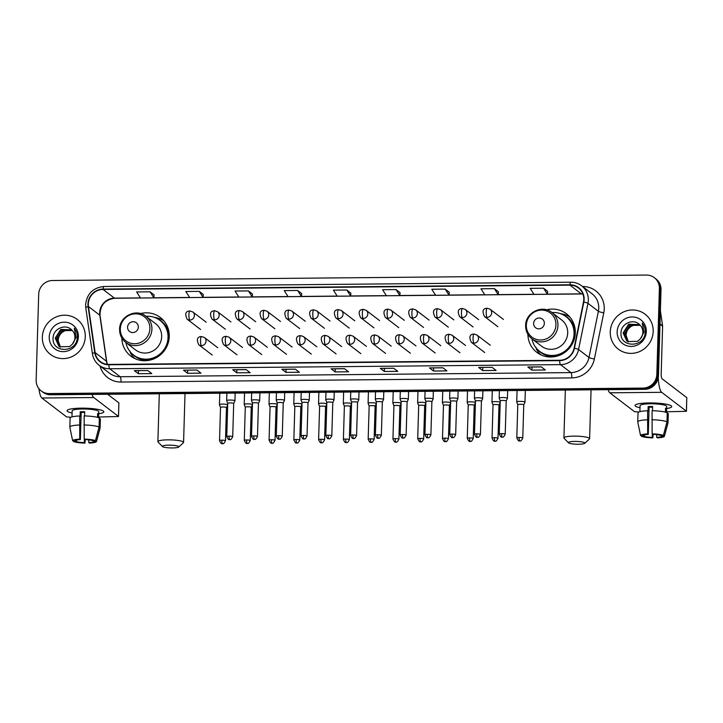 <?xml version="1.0" encoding="UTF-8"?>
<svg xmlns="http://www.w3.org/2000/svg" width="723" height="723" viewBox="0 0 723 723"><rect width="100%" height="100%" fill="white"/><g stroke="black" fill="none" stroke-linecap="round" stroke-linejoin="round"><path stroke-width="1.08" d="M527.889 334.315A24.32 23.353 -52.6 0 0 536.837 352.372A24.32 23.353 -52.6 0 0 561.572 354.387A24.32 23.353 -52.6 0 0 575.3 332.833A24.32 23.353 -52.6 0 0 566.362 313.737A24.32 23.353 -52.6 0 0 546.597 309.851M121.853 338.048A24.32 23.353 -52.6 0 0 130.791 356.105A24.32 23.353 -52.6 0 0 155.535 358.111A24.32 23.353 -52.6 0 0 169.263 336.566A24.32 23.353 -52.6 0 0 160.325 317.469A24.32 23.353 -52.6 0 0 140.551 313.574M41.211 390.917L42.838 392.155A13.764 13.213 -52.6 0 0 50.791 394.785L644.645 389.336A13.764 13.213 -52.6 0 0 658.463 375.644L661.012 289.733A13.764 13.213 -52.6 0 0 655.951 278.924L655.137 278.301A13.764 13.213 -52.6 0 1 660.198 289.119A13.764 13.213 -52.6 0 0 655.137 278.301L654.324 277.677A13.764 13.213 -52.6 0 0 646.371 275.056L52.517 280.506A13.764 13.213 -52.6 0 0 38.699 294.198L36.15 380.099A13.764 13.213 -52.6 0 0 41.211 390.917A13.764 13.213 -52.6 0 0 49.164 393.547L643.018 388.088A13.764 13.213 -52.6 0 0 656.836 374.397L659.385 288.495A13.764 13.213 -52.6 0 0 654.324 277.677M42.024 391.541A13.764 13.213 -52.6 0 0 49.977 394.171L643.832 388.712A13.764 13.213 -52.6 0 0 657.65 375.02L660.198 289.119L657.65 375.02A13.764 13.213 -52.6 0 1 643.832 388.712L49.977 394.171A13.764 13.213 -52.6 0 1 42.024 391.541M42.341 337.108A22.024 21.148 -52.6 0 0 50.438 354.406A22.024 21.148 -52.6 0 0 72.842 356.222A22.024 21.148 -52.6 0 0 85.269 336.71A22.024 21.148 -52.6 0 0 77.18 319.412A22.024 21.148 -52.6 0 0 54.776 317.587A22.024 21.148 -52.6 0 0 42.341 337.108A22.024 21.148 -52.6 0 0 50.438 354.406A22.024 21.148 -52.6 0 0 72.842 356.222A22.024 21.148 -52.6 0 0 85.269 336.71A22.024 21.148 -52.6 0 0 77.18 319.412A22.024 21.148 -52.6 0 0 54.776 317.587A22.024 21.148 -52.6 0 0 42.341 337.108M610.257 331.884A22.024 21.148 -52.6 0 0 618.355 349.182A22.024 21.148 -52.6 0 0 640.759 351.007A22.024 21.148 -52.6 0 0 653.185 331.496A22.024 21.148 -52.6 0 0 645.097 314.189A22.024 21.148 -52.6 0 0 622.693 312.372A22.024 21.148 -52.6 0 0 610.257 331.884A22.024 21.148 -52.6 0 0 618.355 349.182A22.024 21.148 -52.6 0 0 640.759 351.007A22.024 21.148 -52.6 0 0 653.185 331.496A22.024 21.148 -52.6 0 0 645.097 314.189A22.024 21.148 -52.6 0 0 622.693 312.372A22.024 21.148 -52.6 0 0 610.257 331.884M88.305 304.031A14.677 14.099 127.4 0 1 103.046 289.435L569.905 285.142A14.677 14.099 127.4 0 1 578.391 287.944A14.677 14.099 127.4 0 1 583.488 301.997L574.08 348.188A14.677 14.099 127.4 0 1 559.629 360.271L108.866 364.41A14.677 14.099 127.4 0 1 100.38 361.608A14.677 14.099 127.4 0 1 95.129 352.589L88.45 306.543A14.677 14.099 127.4 0 1 88.305 304.031M87.953 304.04A15.047 14.451 -52.6 0 0 88.098 306.606L94.767 352.652A15.047 14.451 -52.6 0 0 108.848 364.772L559.62 360.632A15.047 14.451 -52.6 0 0 574.433 348.242L583.841 302.051A15.047 14.451 -52.6 0 0 569.914 284.781L103.055 289.073A15.047 14.451 -52.6 0 0 87.953 304.04M547.618 291.315L543.588 288.206L530.176 288.332L533.99 294.378L547.41 294.252L547.618 291.288M498.427 291.767L494.405 288.658L480.985 288.784L484.799 294.83L498.219 294.704L498.427 291.74M449.236 292.219L445.214 289.11L431.794 289.236L435.608 295.282L449.028 295.156L449.236 292.191M400.045 292.67L396.023 289.562L382.603 289.688L386.425 295.734L399.837 295.608L400.045 292.643M154.098 294.93L150.077 291.821L136.656 291.947L140.47 297.993L153.891 297.876L154.098 294.903M203.29 294.478L199.268 291.369L185.847 291.496L189.661 297.542L203.082 297.424L203.29 294.451M252.481 294.026L248.45 290.917L235.038 291.044L238.852 297.09L252.264 296.972L252.481 293.999M301.672 293.574L297.641 290.465L284.229 290.592L288.043 296.638L301.455 296.52L301.672 293.547M350.854 293.122L346.832 290.013L333.42 290.14L337.234 296.186L350.646 296.069L350.863 293.095M442.874 367.781L446.941 370.89L433.529 371.016L429.462 367.908L442.874 367.781M492.065 367.329L496.132 370.438L482.72 370.565L478.653 367.456L492.065 367.329M541.256 366.877L545.323 369.986L531.911 370.113L527.844 367.004L541.256 366.877M295.309 369.137L299.376 372.255L285.965 372.372L281.889 369.263L295.309 369.137M246.118 369.589L250.185 372.707L236.773 372.824L232.707 369.715L246.118 369.589M196.927 370.049L200.994 373.158L187.582 373.276L183.515 370.167L196.927 370.049M147.736 370.501L151.803 373.61L138.391 373.728L134.324 370.619L147.736 370.501M393.692 368.233L397.758 371.342L384.338 371.468L380.271 368.359L393.692 368.233M344.5 368.685L348.567 371.803L335.147 371.92L331.08 368.811L344.5 368.685M335.147 371.92L335.246 368.829M331.224 368.866L344.564 368.739L331.224 368.866A3.669 0.822 -90.5 0 1 331.08 368.811M384.338 371.468L384.428 368.378M380.415 368.414L393.755 368.287L380.415 368.414A3.669 0.822 -90.5 0 1 380.271 368.359M138.391 373.728L138.482 370.637M134.469 370.673L147.808 370.547L134.469 370.673A3.669 0.822 -90.5 0 1 134.324 370.619M187.582 373.276L187.673 370.185M236.773 372.824L236.864 369.733M232.842 369.769L246.191 369.643L232.842 369.769A3.669 0.822 -90.5 0 1 232.707 369.715M285.965 372.372L286.055 369.281M282.033 369.317L295.382 369.191L282.033 369.317A3.669 0.822 -90.5 0 1 281.889 369.263M531.911 370.113L532.001 367.022M527.98 367.058L541.328 366.932L527.98 367.058A3.669 0.822 -90.5 0 1 527.844 367.004M482.72 370.565L482.81 367.474M433.529 371.016L433.619 367.926M429.607 367.962L442.946 367.835L429.607 367.962A3.669 0.822 -90.5 0 1 429.462 367.908M346.832 290.013L350.646 296.069M297.641 290.465L301.455 296.52M248.45 290.917L252.264 296.972M199.268 291.369L203.082 297.424M150.077 291.821L153.891 297.876M396.023 289.562L399.837 295.608M445.214 289.11L449.028 295.156M494.405 288.658L498.219 294.704M543.588 288.206L547.41 294.252M60.217 347.031L57.804 340.135C59.123 332.878 63.516 329.625 70.962 330.375A10.366 9.959 -52.6 0 0 58.581 337.822L58.129 340.379L60.407 347.121M59.503 346.624L56.511 339.15L62.042 330.42L72.173 330.375M59.684 346.733L56.837 339.394L62.368 330.664L72.309 330.519M72.372 344.175A10.366 9.959 -52.6 0 0 71.676 329.905C65.567 323.308 53.366 328.757 53.122 337.56C51.369 353.24 76.521 353.321 77.262 337.795L77.307 337.026C77.37 333.683 76.349 330.745 74.261 328.233L76.096 337.316L72.372 344.175L69.688 346.543L59.792 346.796L58.834 346.154L55.219 338.156L60.75 329.426L71.613 329.842M58.997 346.281L55.544 338.409L61.075 329.679L71.731 329.959M49.227 337.045A14.957 14.361 -52.6 0 0 63.371 351.649A14.957 14.361 -52.6 0 0 78.382 336.773A14.957 14.361 -52.6 0 0 64.248 322.169A14.957 14.361 -52.6 0 0 49.227 337.045M72.101 412.978A18.355 3.064 1.7 0 1 67.953 409.833A18.355 3.064 1.7 0 1 81.392 408.152A18.355 3.064 1.7 0 1 103.018 410.881A18.355 3.064 1.7 0 1 98.699 413.764A18.355 3.064 1.7 0 0 103.805 411.803A18.355 3.064 1.7 0 0 81.392 408.152A18.355 3.064 1.7 0 0 67.112 410.709A18.355 3.064 1.7 0 0 72.101 412.978M38.888 388.622A18.355 4.103 89.5 0 0 41.889 398.021L66.597 416.909L70.926 417.261M92.056 394.406A18.355 4.103 89.5 0 0 93.764 397.542L118.473 416.43L118.879 402.865L107.628 394.27M118.879 402.865L118.527 416.52L98.599 417.008M84.41 439.241L84.311 442.621A9.173 1.536 1.7 0 1 76.421 441.563L76.466 440.144M69.878 427.275A15.138 2.53 1.7 0 1 69.851 427.185L72.652 440.813L75.409 440.786A9.173 1.536 1.7 0 1 80.37 439.611L81.175 412.481A9.173 1.536 -178.3 0 1 83.344 412.417A9.173 1.536 -178.3 0 1 84.69 412.417M71.984 416.891L72.164 410.863A13.303 2.223 1.7 0 1 82.512 409.001A13.303 2.223 1.7 0 1 98.762 411.649L98.581 417.677M69.851 427.185A15.138 2.53 1.7 0 1 69.842 427.085L70.113 418.039A15.138 2.53 1.7 0 1 79.693 415.978L80.108 416.294L80.235 411.767A13.303 2.223 1.7 0 1 82.431 411.712A13.303 2.223 1.7 0 1 84.708 411.73L84.582 415.942M98.563 417.668L98.662 414.243A13.303 2.223 1.7 0 0 97.641 413.466L97.533 417.37M84.166 415.933A15.138 2.53 1.7 0 1 99.322 417.966L99.051 427.013L95.472 440.605L92.725 440.632A9.173 1.536 1.7 0 0 84.844 439.575L84.211 439.096L84.166 415.933M93.764 440.623L93.746 441.41L96.493 441.382L100.072 427.79L100.343 418.744L99.295 418.753M100.343 418.744A15.138 2.53 1.7 0 1 100.38 418.942L100.108 427.98A15.138 2.53 1.7 0 1 100.099 428.079L96.484 441.527A11.93 1.997 1.7 0 1 89.408 443.063L88.775 442.584L88.857 439.864M79.693 415.978L79.747 439.132L80.37 439.611M69.842 427.085A15.138 2.53 1.7 0 1 79.422 425.016M83.895 424.979A15.138 2.53 1.7 0 1 99.051 427.013M72.652 440.813A11.93 1.997 1.7 0 1 79.747 439.132M84.211 439.096A11.93 1.997 1.7 0 1 95.472 440.605M93.746 441.41A9.173 1.536 1.7 0 1 88.775 442.584M84.311 442.621L84.934 443.1L85.233 439.584M84.934 443.1A11.93 1.997 1.7 0 1 73.674 441.59L76.421 441.563M73.511 440.804L73.674 441.59M80.235 411.767L81.175 412.481M97.623 414.252L98.662 414.243M172.426 447.944A8.26 1.383 -178.3 0 0 178.717 447.022A8.26 1.383 -178.3 0 0 168.757 445.151A8.26 1.383 -178.3 0 0 162.449 446.543A8.26 1.383 -178.3 0 0 172.426 447.944M162.449 446.543L158.057 442.015A12.842 2.151 1.7 0 1 157.885 441.645A12.842 2.151 1.7 0 1 167.881 439.846A12.842 2.151 1.7 0 1 183.57 442.404A12.842 2.151 1.7 0 1 183.371 442.765L178.717 447.022M138.319 327.094A5.504 5.287 -52.6 0 0 133.113 321.717A5.504 5.287 -52.6 0 0 127.582 327.194A5.504 5.287 -52.6 0 0 132.788 332.571A5.504 5.287 -52.6 0 0 138.319 327.094M125.784 342.458L135.535 349.905A16.521 15.861 -52.6 0 0 152.336 351.27A16.521 15.861 -52.6 0 0 161.663 336.638A16.521 15.861 -52.6 0 0 155.59 323.66L145.847 316.213C136.159 308.007 119.349 316.43 119.602 329.308C119.566 334.731 121.627 339.114 125.784 342.458A16.521 15.861 -52.6 0 0 142.594 343.823A16.521 15.861 -52.6 0 0 151.911 329.191A16.521 15.861 -52.6 0 0 145.847 316.213M125.901 342.548A21.789 20.931 -52.6 0 0 133.547 355.029A21.789 20.931 -52.6 0 0 155.725 356.837A21.789 20.931 -52.6 0 0 168.025 337.524A21.789 20.931 -52.6 0 0 160.018 320.406A21.789 20.931 -52.6 0 0 145.965 316.303M133.547 355.029L133.954 355.345A21.789 20.931 -52.6 0 0 156.132 357.144A21.789 20.931 -52.6 0 0 168.432 337.831A21.789 20.931 -52.6 0 0 160.425 320.714L160.018 320.406M134.948 358.617A23.859 22.91 127.4 0 1 130.511 353.14L129.833 350.953M154.487 317.415A23.859 22.91 127.4 0 1 163.841 320.813M578.463 444.22A8.26 1.383 -178.3 0 0 584.762 443.289A8.26 1.383 -178.3 0 0 574.803 441.419A8.26 1.383 -178.3 0 0 568.486 442.81A8.26 1.383 -178.3 0 0 578.463 444.22M568.486 442.81L564.103 438.283A12.842 2.151 1.7 0 1 563.922 437.912A12.842 2.151 1.7 0 1 573.917 436.123A12.842 2.151 1.7 0 1 589.606 438.68A12.842 2.151 1.7 0 1 589.408 439.033L584.762 443.289M544.356 323.371A5.504 5.287 -52.6 0 0 539.15 317.993A5.504 5.287 -52.6 0 0 533.619 323.461A5.504 5.287 -52.6 0 0 538.825 328.838A5.504 5.287 -52.6 0 0 544.356 323.371M531.821 338.726L541.572 346.181A16.521 15.861 -52.6 0 0 558.373 347.546A16.521 15.861 -52.6 0 0 567.7 332.905A16.521 15.861 -52.6 0 0 561.626 319.937L551.884 312.481C542.196 304.275 525.386 312.697 525.639 325.576C525.603 330.998 527.663 335.382 531.821 338.726A16.521 15.861 -52.6 0 0 548.63 340.09A16.521 15.861 -52.6 0 0 557.948 325.458A16.521 15.861 -52.6 0 0 551.884 312.481M531.938 338.816A21.789 20.931 -52.6 0 0 539.584 351.306A21.789 20.931 -52.6 0 0 561.762 353.104A21.789 20.931 -52.6 0 0 574.062 333.791A21.789 20.931 -52.6 0 0 566.055 316.674A21.789 20.931 -52.6 0 0 552.001 312.571M539.584 351.306L539.991 351.613A21.789 20.931 -52.6 0 0 562.169 353.411A21.789 20.931 -52.6 0 0 574.469 334.107A21.789 20.931 -52.6 0 0 566.461 316.981L566.055 316.674M540.985 354.885A23.859 22.91 127.4 0 1 536.547 349.408L535.87 347.221M560.524 313.683A23.859 22.91 127.4 0 1 569.878 317.081M227.691 404.862A4.13 0.687 -178.3 0 0 227.6 404.763A4.13 0.687 -178.3 0 0 222.657 404.103A4.13 0.687 -178.3 0 0 219.449 404.672A4.13 0.687 -178.3 0 0 219.458 404.726L220.506 407.438A2.982 0.497 -178.3 0 1 220.515 407.42A2.982 0.497 -178.3 0 1 222.829 407.004A2.982 0.497 -178.3 0 1 226.398 407.483A2.982 0.497 -178.3 0 1 226.471 407.6A2.982 0.497 -178.3 0 1 226.462 407.636L227.682 404.979M252.463 404.636A4.13 0.687 -178.3 0 0 252.372 404.537A4.13 0.687 -178.3 0 0 247.429 403.868A4.13 0.687 -178.3 0 0 244.22 404.446A4.13 0.687 -178.3 0 0 244.229 404.5L245.287 407.212A2.982 0.497 -178.3 0 1 245.287 407.194A2.982 0.497 -178.3 0 1 247.6 406.778A2.982 0.497 -178.3 0 1 251.17 407.257A2.982 0.497 -178.3 0 1 251.243 407.374A2.982 0.497 -178.3 0 1 251.233 407.411L252.454 404.753M277.234 404.41A4.13 0.687 -178.3 0 0 277.144 404.311A4.13 0.687 -178.3 0 0 272.2 403.642A4.13 0.687 -178.3 0 0 268.992 404.22A4.13 0.687 -178.3 0 0 269.001 404.274L270.059 406.986M277.234 404.528L276.023 407.166A2.982 0.497 -178.3 0 0 276.023 407.148A2.982 0.497 -178.3 0 0 275.942 407.031A2.982 0.497 -178.3 0 0 272.381 406.552A2.982 0.497 -178.3 0 0 270.059 406.968A2.982 0.497 -178.3 0 0 270.068 407.004M302.006 404.184A4.13 0.687 -178.3 0 0 301.916 404.076A4.13 0.687 -178.3 0 0 296.981 403.416A4.13 0.687 -178.3 0 0 293.764 403.994A4.13 0.687 -178.3 0 0 293.773 404.04L294.83 406.76A2.982 0.497 -178.3 0 1 294.83 406.742A2.982 0.497 -178.3 0 1 297.153 406.326A2.982 0.497 -178.3 0 1 300.723 406.805A2.982 0.497 -178.3 0 1 300.795 406.913L302.006 404.293M300.786 406.95A2.982 0.497 -178.3 0 0 300.795 406.913L299.81 440.108A2.982 0.497 -178.3 0 0 296.168 439.512A2.982 0.497 -178.3 0 0 293.845 439.927C296.168 444.988 296.493 442.214 296.855 443A2.982 0.669 89.5 0 1 296.737 442.955A2.982 0.669 -90.5 0 1 296.168 439.512M326.778 403.949A4.13 0.687 -178.3 0 0 326.688 403.85A4.13 0.687 -178.3 0 0 321.753 403.19A4.13 0.687 -178.3 0 0 318.536 403.768A4.13 0.687 -178.3 0 0 318.545 403.814L319.602 406.534A2.982 0.497 -178.3 0 1 319.602 406.516A2.982 0.497 -178.3 0 1 321.925 406.1A2.982 0.497 -178.3 0 1 325.495 406.57A2.982 0.497 -178.3 0 1 325.567 406.688L326.778 404.067M325.558 406.724A2.982 0.497 -178.3 0 0 325.567 406.688L324.582 439.873A2.982 0.497 -178.3 0 0 320.94 439.286A2.982 0.497 -178.3 0 0 318.617 439.701C320.94 444.762 321.265 441.988 321.627 442.774A2.982 0.669 89.5 0 1 321.518 442.729A2.982 0.669 -90.5 0 1 320.94 439.286M351.559 403.723A4.13 0.687 -178.3 0 0 351.468 403.624A4.13 0.687 -178.3 0 0 346.525 402.964A4.13 0.687 -178.3 0 0 343.317 403.542A4.13 0.687 -178.3 0 0 343.326 403.588L344.383 406.299A2.982 0.497 -178.3 0 0 344.383 406.317M350.33 406.498A2.982 0.497 -178.3 0 0 350.339 406.462A2.982 0.497 -178.3 0 0 350.266 406.344A2.982 0.497 -178.3 0 0 346.697 405.865A2.982 0.497 -178.3 0 0 344.383 406.281L343.398 439.476C345.711 444.537 346.046 441.762 346.398 442.539A2.982 0.669 89.5 0 1 346.29 442.503A2.982 0.669 -90.5 0 1 345.711 439.06A2.982 0.497 -178.3 0 0 343.398 439.476M376.331 403.497A4.13 0.687 -178.3 0 0 376.24 403.398A4.13 0.687 -178.3 0 0 371.297 402.729A4.13 0.687 -178.3 0 0 368.088 403.307A4.13 0.687 -178.3 0 0 368.097 403.362L369.155 406.073A2.982 0.497 -178.3 0 0 369.155 406.091M375.11 406.272A2.982 0.497 -178.3 0 0 375.11 406.236A2.982 0.497 -178.3 0 0 375.038 406.118A2.982 0.497 -178.3 0 0 371.468 405.639A2.982 0.497 -178.3 0 0 369.155 406.055L368.17 439.241C370.483 444.302 370.818 441.527 371.179 442.313A2.982 0.669 89.5 0 1 371.062 442.268A2.982 0.669 -90.5 0 1 370.483 438.825A2.982 0.497 -178.3 0 0 368.17 439.241M401.102 403.271A4.13 0.687 -178.3 0 0 401.012 403.172A4.13 0.687 -178.3 0 0 396.068 402.503A4.13 0.687 -178.3 0 0 392.86 403.082A4.13 0.687 -178.3 0 0 392.869 403.136L393.927 405.847A2.982 0.497 -178.3 0 0 393.936 405.865M399.882 406.046A2.982 0.497 -178.3 0 0 399.891 406.01A2.982 0.497 -178.3 0 0 399.81 405.892A2.982 0.497 -178.3 0 0 396.249 405.413A2.982 0.497 -178.3 0 0 393.927 405.829L392.941 439.015C395.264 444.076 395.589 441.301 395.951 442.087A2.982 0.669 89.5 0 1 395.833 442.042A2.982 0.669 -90.5 0 1 395.264 438.599A2.982 0.497 -178.3 0 0 392.941 439.015M425.874 403.045A4.13 0.687 -178.3 0 0 425.784 402.937A4.13 0.687 -178.3 0 0 420.849 402.277A4.13 0.687 -178.3 0 0 417.632 402.856A4.13 0.687 -178.3 0 0 417.641 402.901L418.698 405.621A2.982 0.497 -178.3 0 0 418.707 405.639M424.654 405.811A2.982 0.497 -178.3 0 0 424.663 405.775A2.982 0.497 -178.3 0 0 424.591 405.666A2.982 0.497 -178.3 0 0 421.021 405.187A2.982 0.497 -178.3 0 0 418.698 405.603L417.713 438.789C420.036 443.85 420.361 441.075 420.723 441.861A2.982 0.669 89.5 0 1 420.605 441.816A2.982 0.669 -90.5 0 1 420.036 438.373A2.982 0.497 -178.3 0 0 417.713 438.789M450.646 402.819A4.13 0.687 -178.3 0 0 450.556 402.711A4.13 0.687 -178.3 0 0 445.621 402.051A4.13 0.687 -178.3 0 0 442.404 402.63A4.13 0.687 -178.3 0 0 442.413 402.675L443.47 405.395A2.982 0.497 -178.3 0 0 443.479 405.413M449.426 405.585A2.982 0.497 -178.3 0 0 449.435 405.549A2.982 0.497 -178.3 0 0 449.363 405.44A2.982 0.497 -178.3 0 0 445.793 404.961A2.982 0.497 -178.3 0 0 443.47 405.377L442.485 438.563C444.808 443.624 445.133 440.849 445.495 441.636A2.982 0.669 89.5 0 1 445.386 441.59A2.982 0.669 -90.5 0 1 444.808 438.147A2.982 0.497 -178.3 0 0 442.485 438.563M475.427 402.584A4.13 0.687 -178.3 0 0 475.336 402.485A4.13 0.687 -178.3 0 0 470.393 401.825A4.13 0.687 -178.3 0 0 467.185 402.404A4.13 0.687 -178.3 0 0 467.194 402.449L468.251 405.16A2.982 0.497 -178.3 0 0 468.251 405.178M474.198 405.359A2.982 0.497 -178.3 0 0 474.207 405.323A2.982 0.497 -178.3 0 0 474.134 405.205A2.982 0.497 -178.3 0 0 470.565 404.726A2.982 0.497 -178.3 0 0 468.251 405.151L467.266 438.337C469.579 443.398 469.914 440.623 470.275 441.401A2.982 0.669 89.5 0 1 470.158 441.364A2.982 0.669 -90.5 0 1 469.579 437.921A2.982 0.497 -178.3 0 0 467.266 438.337M500.199 402.359A4.13 0.687 -178.3 0 0 500.108 402.259A4.13 0.687 -178.3 0 0 495.165 401.599A4.13 0.687 -178.3 0 0 491.956 402.169A4.13 0.687 -178.3 0 0 491.965 402.223L493.023 404.934A2.982 0.497 -178.3 0 0 493.032 404.952M498.978 405.133A2.982 0.497 -178.3 0 0 498.978 405.097A2.982 0.497 -178.3 0 0 498.906 404.979A2.982 0.497 -178.3 0 0 495.345 404.5A2.982 0.497 -178.3 0 0 493.023 404.916L492.038 438.102C494.351 443.163 494.686 440.388 495.047 441.175A2.982 0.669 89.5 0 1 494.93 441.129A2.982 0.669 -90.5 0 1 494.36 437.686A2.982 0.497 -178.3 0 0 492.038 438.102M523.75 404.907A2.982 0.497 -178.3 0 0 523.759 404.871L524.97 402.241A4.13 0.687 -178.3 0 0 524.979 402.187A4.13 0.687 -178.3 0 0 524.88 402.033A4.13 0.687 -178.3 0 0 519.945 401.364A4.13 0.687 -178.3 0 0 516.728 401.943A4.13 0.687 -178.3 0 0 516.737 401.997L517.795 404.708A2.982 0.497 -178.3 0 0 517.804 404.726M519.132 437.46A2.982 0.497 -178.3 0 1 522.774 438.057L523.759 404.871A2.982 0.497 -178.3 0 0 523.678 404.753A2.982 0.497 -178.3 0 0 520.117 404.274A2.982 0.497 -178.3 0 0 517.795 404.69L516.809 437.876C519.132 442.937 519.457 440.162 519.819 440.949A2.982 0.669 89.5 0 1 519.701 440.903A2.982 0.669 -90.5 0 1 519.132 437.46A2.982 0.497 -178.3 0 0 516.809 437.876M233.692 403.551L234.912 400.904A4.13 0.687 -178.3 0 0 234.921 400.858A4.13 0.687 -178.3 0 0 234.821 400.696A4.13 0.687 -178.3 0 0 230.339 400.036A4.13 0.687 -178.3 0 0 226.67 400.614A4.13 0.687 -178.3 0 0 226.679 400.659L227.727 403.38A2.982 0.497 -178.3 0 1 227.736 403.362A2.982 0.497 -178.3 0 1 230.05 402.946A2.982 0.497 -178.3 0 1 233.619 403.425A2.982 0.497 -178.3 0 1 233.692 403.533A2.982 0.497 -178.3 0 1 233.683 403.57M259.593 400.47A4.13 0.687 -178.3 0 0 255.12 399.81A4.13 0.687 -178.3 0 0 251.441 400.388A4.13 0.687 -178.3 0 0 251.45 400.434L252.508 403.154A2.982 0.497 -178.3 0 1 252.508 403.136A2.982 0.497 -178.3 0 1 254.821 402.72A2.982 0.497 -178.3 0 1 258.391 403.199A2.982 0.497 -178.3 0 1 258.463 403.307A2.982 0.497 -178.3 0 1 258.454 403.344L259.684 400.678A4.13 0.687 -178.3 0 0 259.693 400.632A4.13 0.687 -178.3 0 0 259.593 400.47M284.365 400.244A4.13 0.687 -178.3 0 0 279.891 399.584A4.13 0.687 -178.3 0 0 276.213 400.162A4.13 0.687 -178.3 0 0 276.222 400.208L277.28 402.919A2.982 0.497 -178.3 0 1 277.28 402.901A2.982 0.497 -178.3 0 1 279.602 402.485A2.982 0.497 -178.3 0 1 283.163 402.964A2.982 0.497 -178.3 0 1 283.244 403.082A2.982 0.497 -178.3 0 1 283.235 403.118L284.455 400.452A4.13 0.687 -178.3 0 0 284.464 400.406A4.13 0.687 -178.3 0 0 284.365 400.244M303.389 435.445A2.982 0.497 -178.3 0 0 301.066 435.861C303.389 440.922 303.714 438.147 304.076 438.933A2.982 0.669 89.5 0 1 303.958 438.888A2.982 0.669 -90.5 0 1 303.389 435.445A2.982 0.497 -178.3 0 1 307.031 436.041L308.016 402.856A2.982 0.497 -178.3 0 1 308.007 402.892L309.227 400.226A4.13 0.687 -178.3 0 0 309.245 400.171A4.13 0.687 -178.3 0 0 309.137 400.018A4.13 0.687 -178.3 0 0 304.663 399.358A4.13 0.687 -178.3 0 0 300.985 399.927A4.13 0.687 -178.3 0 0 300.994 399.982L302.051 402.693M308.016 402.856A2.982 0.497 -178.3 0 0 307.944 402.738A2.982 0.497 -178.3 0 0 304.374 402.259A2.982 0.497 -178.3 0 0 302.051 402.675A2.982 0.497 -178.3 0 0 302.06 402.711M332.788 402.648L333.999 400A4.13 0.687 -178.3 0 0 334.017 399.946A4.13 0.687 -178.3 0 0 333.909 399.792A4.13 0.687 -178.3 0 0 329.435 399.123A4.13 0.687 -178.3 0 0 325.757 399.702A4.13 0.687 -178.3 0 0 325.766 399.756L326.823 402.467A2.982 0.497 -178.3 0 1 326.823 402.449A2.982 0.497 -178.3 0 1 329.146 402.033A2.982 0.497 -178.3 0 1 332.716 402.512A2.982 0.497 -178.3 0 1 332.788 402.63A2.982 0.497 -178.3 0 1 332.779 402.666M358.689 399.557A4.13 0.687 -178.3 0 0 354.207 398.897A4.13 0.687 -178.3 0 0 350.538 399.476A4.13 0.687 -178.3 0 0 350.547 399.521L351.604 402.241A2.982 0.497 -178.3 0 1 351.604 402.223A2.982 0.497 -178.3 0 1 353.918 401.807A2.982 0.497 -178.3 0 1 357.487 402.286A2.982 0.497 -178.3 0 1 357.56 402.404L358.78 399.765A4.13 0.687 -178.3 0 0 358.789 399.72A4.13 0.687 -178.3 0 0 358.689 399.557M357.551 402.431A2.982 0.497 -178.3 0 0 357.56 402.404L356.575 435.589A2.982 0.497 -178.3 0 0 352.932 434.993A2.982 0.497 -178.3 0 0 350.619 435.409C352.932 440.47 353.267 437.695 353.619 438.481A2.982 0.669 89.5 0 1 353.511 438.436A2.982 0.669 -90.5 0 1 352.932 434.993M383.461 399.331A4.13 0.687 -178.3 0 0 378.988 398.671A4.13 0.687 -178.3 0 0 375.309 399.25A4.13 0.687 -178.3 0 0 375.318 399.295L376.376 402.015A2.982 0.497 -178.3 0 1 376.376 401.997A2.982 0.497 -178.3 0 1 378.689 401.581A2.982 0.497 -178.3 0 1 382.259 402.06A2.982 0.497 -178.3 0 1 382.331 402.169L383.551 399.539A4.13 0.687 -178.3 0 0 383.561 399.494A4.13 0.687 -178.3 0 0 383.461 399.331M382.322 402.205A2.982 0.497 -178.3 0 0 382.331 402.169L381.346 435.354A2.982 0.497 -178.3 0 0 377.704 434.767A2.982 0.497 -178.3 0 0 375.391 435.183C377.704 440.244 378.039 437.469 378.4 438.255A2.982 0.669 89.5 0 1 378.283 438.21A2.982 0.669 -90.5 0 1 377.704 434.767M407.103 401.979A2.982 0.497 -178.3 0 0 407.112 401.943L408.323 399.313A4.13 0.687 -178.3 0 0 408.332 399.268A4.13 0.687 -178.3 0 0 408.233 399.105A4.13 0.687 -178.3 0 0 403.759 398.445A4.13 0.687 -178.3 0 0 400.081 399.024A4.13 0.687 -178.3 0 0 400.09 399.069L401.148 401.789M402.485 434.541A2.982 0.497 -178.3 0 0 400.162 434.957C402.485 440.018 402.81 437.243 403.172 438.021A2.982 0.669 89.5 0 1 403.054 437.984A2.982 0.669 -90.5 0 1 402.485 434.541A2.982 0.497 -178.3 0 1 406.127 435.129L407.112 401.943A2.982 0.497 -178.3 0 0 407.031 401.825A2.982 0.497 -178.3 0 0 403.47 401.346A2.982 0.497 -178.3 0 0 401.148 401.771A2.982 0.497 -178.3 0 0 401.157 401.798M431.875 401.753A2.982 0.497 -178.3 0 0 431.884 401.717L433.095 399.087A4.13 0.687 -178.3 0 0 433.113 399.042A4.13 0.687 -178.3 0 0 433.005 398.879A4.13 0.687 -178.3 0 0 428.531 398.219A4.13 0.687 -178.3 0 0 424.853 398.789A4.13 0.687 -178.3 0 0 424.862 398.843L425.919 401.554A2.982 0.497 -178.3 0 0 425.928 401.572M427.257 434.306A2.982 0.497 -178.3 0 1 430.899 434.903L431.884 401.717A2.982 0.497 -178.3 0 0 431.812 401.599A2.982 0.497 -178.3 0 0 428.242 401.12A2.982 0.497 -178.3 0 0 425.919 401.536L424.934 434.731C427.257 439.783 427.582 437.008 427.944 437.795A2.982 0.669 89.5 0 1 427.826 437.758A2.982 0.669 -90.5 0 1 427.257 434.306A2.982 0.497 -178.3 0 0 424.934 434.731M456.647 401.527A2.982 0.497 -178.3 0 0 456.656 401.491L457.876 398.861A4.13 0.687 -178.3 0 0 457.885 398.807A4.13 0.687 -178.3 0 0 457.776 398.653A4.13 0.687 -178.3 0 0 453.303 397.984A4.13 0.687 -178.3 0 0 449.625 398.563A4.13 0.687 -178.3 0 0 449.634 398.617L450.691 401.328A2.982 0.497 -178.3 0 0 450.7 401.346M452.029 434.08A2.982 0.497 -178.3 0 1 455.671 434.677L456.656 401.491A2.982 0.497 -178.3 0 0 456.584 401.373A2.982 0.497 -178.3 0 0 453.014 400.894A2.982 0.497 -178.3 0 0 450.691 401.31L449.706 434.496C452.029 439.557 452.354 436.782 452.715 437.569A2.982 0.669 89.5 0 1 452.607 437.523A2.982 0.669 -90.5 0 1 452.029 434.08A2.982 0.497 -178.3 0 0 449.706 434.496M481.419 401.292A2.982 0.497 -178.3 0 0 481.428 401.265L482.648 398.635A4.13 0.687 -178.3 0 0 482.657 398.581A4.13 0.687 -178.3 0 0 482.557 398.427A4.13 0.687 -178.3 0 0 478.084 397.758A4.13 0.687 -178.3 0 0 474.405 398.337A4.13 0.687 -178.3 0 0 474.415 398.382L475.472 401.102A2.982 0.497 -178.3 0 0 475.472 401.12M476.8 433.854A2.982 0.497 -178.3 0 1 480.443 434.451L481.428 401.265A2.982 0.497 -178.3 0 0 481.355 401.148A2.982 0.497 -178.3 0 0 477.786 400.669A2.982 0.497 -178.3 0 0 475.472 401.084L474.487 434.27C476.8 439.331 477.135 436.556 477.487 437.343A2.982 0.669 89.5 0 1 477.379 437.298A2.982 0.669 -90.5 0 1 476.8 433.854A2.982 0.497 -178.3 0 0 474.487 434.27M506.199 401.066A2.982 0.497 -178.3 0 0 506.199 401.03L507.419 398.4A4.13 0.687 -178.3 0 0 507.429 398.355A4.13 0.687 -178.3 0 0 507.329 398.192A4.13 0.687 -178.3 0 0 502.856 397.533A4.13 0.687 -178.3 0 0 499.177 398.111A4.13 0.687 -178.3 0 0 499.186 398.156L500.244 400.876A2.982 0.497 -178.3 0 0 500.253 400.894M501.581 433.628A2.982 0.497 -178.3 0 1 505.214 434.225L506.199 401.03A2.982 0.497 -178.3 0 0 506.127 400.922A2.982 0.497 -178.3 0 0 502.566 400.443A2.982 0.497 -178.3 0 0 500.244 400.858L499.259 434.044C501.572 439.105 501.907 436.331 502.268 437.117A2.982 0.669 89.5 0 1 502.151 437.072A2.982 0.669 -90.5 0 1 501.581 433.628A2.982 0.497 -178.3 0 0 499.259 434.044M640.018 407.754A18.355 3.064 1.7 0 1 635.869 404.618A18.355 3.064 1.7 0 1 649.308 402.928A18.355 3.064 1.7 0 1 670.935 405.657A18.355 3.064 1.7 0 1 666.615 408.54A18.355 3.064 1.7 0 0 671.721 406.579A18.355 3.064 1.7 0 0 649.308 402.928A18.355 3.064 1.7 0 0 635.029 405.495A18.355 3.064 1.7 0 0 640.018 407.754M608.097 389.67A18.355 4.103 89.5 0 0 609.805 392.797L634.514 411.685L638.843 412.038M658.228 377.804A18.355 4.103 89.5 0 0 661.681 392.318L686.389 411.206L686.796 397.65L662.078 378.762A4.591 1.021 -90.5 0 1 661.202 373.457L662.602 326.181L659.991 324.184M686.796 397.65L686.443 411.297L666.516 411.785M660.388 310.673L662.575 325.793A2.296 2.205 127.4 0 1 662.602 326.181M652.327 434.026L652.227 437.406A9.173 1.536 1.7 0 1 644.338 436.349L644.383 434.93M637.794 422.06A15.138 2.53 1.7 0 1 637.767 421.97L640.569 435.598L643.325 435.571A9.173 1.536 1.7 0 1 648.287 434.396L649.091 407.266A9.173 1.536 -178.3 0 1 651.26 407.194A9.173 1.536 -178.3 0 1 652.607 407.203M639.9 411.667L640.081 405.648A13.303 2.223 1.7 0 1 650.429 403.786A13.303 2.223 1.7 0 1 666.678 406.434L666.498 412.462M637.767 421.97A15.138 2.53 1.7 0 1 637.758 421.871L638.029 412.824A15.138 2.53 1.7 0 1 647.609 410.754L648.025 411.071L648.151 406.552A13.303 2.223 1.7 0 1 650.348 406.498A13.303 2.223 1.7 0 1 652.625 406.507L652.498 410.727M666.479 412.453L666.579 409.019A13.303 2.223 1.7 0 0 665.558 408.242L665.449 412.146M652.083 410.718A15.138 2.53 1.7 0 1 667.239 412.752L666.968 421.789L663.389 435.391L660.641 435.409A9.173 1.536 1.7 0 0 652.761 434.351L652.128 433.872L652.083 410.718M661.681 435.4L661.662 436.186L664.41 436.168L667.989 422.566L668.26 413.529L667.221 413.538M668.26 413.529A15.138 2.53 1.7 0 1 668.296 413.719L668.025 422.765A15.138 2.53 1.7 0 1 668.016 422.865L664.401 436.312A11.93 1.997 1.7 0 1 657.324 437.84L656.692 437.361L656.773 434.65M647.609 410.754L647.663 433.917L648.287 434.396M637.758 421.871A15.138 2.53 1.7 0 1 647.338 419.801M651.812 419.756A15.138 2.53 1.7 0 1 666.968 421.789M640.569 435.598A11.93 1.997 1.7 0 1 647.663 433.917M652.128 433.872A11.93 1.997 1.7 0 1 663.389 435.391M661.662 436.186A9.173 1.536 1.7 0 1 656.692 437.361M652.227 437.406L652.851 437.885L653.158 434.369M652.851 437.885A11.93 1.997 1.7 0 1 641.59 436.376L644.338 436.349M641.428 435.589L641.59 436.376M648.151 406.552L649.091 407.266M665.54 409.028L666.579 409.019M628.133 341.816L625.72 334.921C627.04 327.655 631.432 324.401 638.879 325.16A10.366 9.959 -52.6 0 0 626.498 332.607L626.046 335.165L628.323 341.907M627.419 341.401L624.428 333.927L629.959 325.196L640.09 325.16M627.6 341.509L624.753 334.18L630.284 325.449L640.226 325.305M640.289 338.96A10.366 9.959 -52.6 0 0 639.593 324.681C633.484 318.093 621.283 323.533 621.039 332.345C619.286 348.016 644.437 348.097 645.178 332.58L645.223 331.812C645.287 328.459 644.265 325.531 642.178 323.009L644.012 332.101L640.289 338.96L637.605 341.319L627.709 341.581L626.751 340.94L623.136 332.942L628.667 324.211L639.53 324.627M626.913 341.066L623.461 333.186L628.992 324.455L639.647 324.735M617.144 331.821A14.957 14.361 -52.6 0 0 631.287 346.425A14.957 14.361 -52.6 0 0 646.299 331.559A14.957 14.361 -52.6 0 0 632.164 316.945A14.957 14.361 -52.6 0 0 617.144 331.821M50.791 394.785L49.164 393.547M661.012 289.733L659.385 288.495M658.463 375.644L656.836 374.397M644.645 389.336L643.018 388.088M103.046 289.435L114.433 298.138A14.677 14.099 -52.6 0 0 99.702 312.743A14.677 14.099 -52.6 0 0 99.837 315.246L106.516 361.292A14.677 14.099 -52.6 0 0 107.311 364.347M582.521 286.489L582.548 286.489A4.591 1.021 -90.5 0 1 582.548 286.507A22.937 22.024 127.4 0 1 604.238 308.893A22.937 22.024 127.4 0 1 603.777 312.815L594.369 359.006A22.937 22.024 127.4 0 1 571.794 377.894L121.03 382.033A22.937 22.024 127.4 0 1 100.054 365.983M583.841 302.051A4.591 0.578 11.5 0 1 587.971 303.335L598.382 311.297A18.355 17.623 -52.6 0 0 598.752 308.152A18.355 17.623 -52.6 0 0 592.001 293.737L581.59 285.775A18.355 17.623 127.4 0 1 587.971 303.335L578.563 349.525A18.355 17.623 127.4 0 1 560.497 364.636L109.733 368.775A4.591 1.021 -90.5 0 1 108.848 364.772M104.13 286.561A4.591 1.021 89.5 0 0 103.958 286.498C93.077 287.646 86.959 293.692 85.594 304.636L85.775 307.781A4.591 0.931 -8.2 0 1 88.098 306.606M559.62 360.632A4.591 1.021 89.5 0 0 560.497 364.636L570.917 372.598A18.355 17.623 -52.6 0 0 588.974 357.487L598.382 311.297A4.591 0.578 -168.5 0 0 603.777 312.815M574.433 348.242A4.591 0.578 11.5 0 1 578.563 349.525L588.974 357.487A4.591 0.578 -168.5 0 0 594.369 359.006M85.775 307.781L92.445 353.827A4.591 0.931 -8.2 0 1 94.767 352.652M121.03 382.033A4.591 1.021 -90.5 0 0 120.145 376.737L109.733 368.775A18.355 17.623 127.4 0 1 99.123 365.269L109.535 373.231A18.355 17.623 -52.6 0 0 120.145 376.737L570.917 372.598A4.591 1.021 -90.5 0 1 571.794 377.894M569.914 284.781A4.591 1.021 -90.5 0 1 570.809 282.205L103.958 286.498A4.591 1.021 89.5 0 0 103.055 289.073M582.846 293.918A14.677 14.099 -52.6 0 0 581.292 293.845L547.41 294.162M569.905 285.142L581.292 293.845A8.26 1.844 -90.5 0 0 581.608 293.972L114.758 298.256A8.26 1.844 -90.5 0 1 114.433 298.138L140.416 297.903M533.926 294.288L498.219 294.613M484.744 294.74L449.037 295.065M435.553 295.192L399.846 295.517M386.362 295.644L350.655 295.969M337.171 296.096L301.464 296.421M287.98 296.547L252.273 296.873M238.789 296.999L203.082 297.325M189.607 297.451L153.9 297.777M88.45 306.543L99.837 315.246A8.26 1.681 171.8 0 1 100.045 315.553L106.715 361.59A8.26 1.681 171.8 0 0 106.516 361.292L95.129 352.589M93.764 397.542L41.889 398.021M149.887 328.649A15.174 14.568 -52.6 0 0 135.535 313.836A15.174 14.568 -52.6 0 0 120.307 328.92A15.174 14.568 -52.6 0 0 134.65 343.741A15.174 14.568 -52.6 0 0 149.887 328.649M131.875 353.601A21.997 21.121 -52.6 0 0 150.764 359.946M169.272 335.734A21.997 21.121 -52.6 0 0 158.201 319.168M555.924 324.916A15.174 14.568 -52.6 0 0 541.572 310.104A15.174 14.568 -52.6 0 0 526.344 325.187A15.174 14.568 -52.6 0 0 540.687 340.009A15.174 14.568 -52.6 0 0 555.924 324.916M537.912 349.878A21.997 21.121 -52.6 0 0 556.8 356.213M575.309 332.002A21.997 21.121 -52.6 0 0 564.238 315.436M190.077 311.044A4.591 1.021 89.5 0 0 189.905 310.971A4.591 1.021 89.5 0 0 188.929 314.785A4.591 1.021 -90.5 0 0 189.815 320.081A4.591 4.401 -52.6 0 0 192.734 311.92L206.154 322.178M192.734 311.92L189.905 310.971C185.558 311.152 184.645 313.899 187.158 319.204A4.591 4.401 -52.6 0 0 189.815 320.081M221.844 440.19A2.982 0.497 -178.3 0 0 219.53 440.614C221.844 445.666 222.178 442.892 222.53 443.678A2.982 0.669 89.5 0 1 222.422 443.642A2.982 0.669 -90.5 0 1 221.844 440.19A2.982 0.497 -178.3 0 1 225.486 440.786L226.471 407.6M214.858 310.809A4.591 1.021 89.5 0 0 214.677 310.745A4.591 1.021 89.5 0 0 213.701 314.559A4.591 1.021 -90.5 0 0 214.586 319.855A4.591 4.401 -52.6 0 0 217.506 311.685L230.926 321.952M217.506 311.685L214.677 310.745C210.339 310.926 209.417 313.674 211.929 318.979A4.591 4.401 -52.6 0 0 214.586 319.855M246.615 439.964A2.982 0.497 -178.3 0 0 244.302 440.379C246.615 445.44 246.95 442.666 247.311 443.452A2.982 0.669 89.5 0 1 247.194 443.407A2.982 0.669 -90.5 0 1 246.615 439.964A2.982 0.497 -178.3 0 1 250.257 440.56L251.243 407.374M239.629 310.583A4.591 1.021 89.5 0 0 239.449 310.519A4.591 1.021 89.5 0 0 238.473 314.333A4.591 1.021 -90.5 0 0 239.358 319.629A4.591 4.401 -52.6 0 0 242.277 311.459L255.698 321.726M242.277 311.459L239.449 310.519C235.111 310.7 234.198 313.448 236.71 318.753A4.591 4.401 -52.6 0 0 239.358 319.629M271.396 439.738A2.982 0.497 -178.3 0 0 269.073 440.153C271.387 445.214 271.721 442.44 272.083 443.226A2.982 0.669 89.5 0 1 271.965 443.181A2.982 0.669 -90.5 0 1 271.396 439.738A2.982 0.497 -178.3 0 1 275.038 440.334L276.023 407.148M264.401 310.357A4.591 1.021 89.5 0 0 264.22 310.294A4.591 1.021 89.5 0 0 263.253 314.098A4.591 1.021 -90.5 0 0 264.13 319.403A4.591 4.401 -52.6 0 0 267.049 311.233L280.479 321.491M267.049 311.233L264.22 310.294C259.882 310.474 258.97 313.213 261.482 318.527A4.591 4.401 -52.6 0 0 264.13 319.403M289.173 310.131A4.591 1.021 89.5 0 0 289.001 310.068A4.591 1.021 89.5 0 0 288.025 313.872A4.591 1.021 -90.5 0 0 288.902 319.168A4.591 4.401 -52.6 0 0 291.83 311.007L305.251 321.265M291.83 311.007L289.001 310.068C284.654 310.248 283.741 312.987 286.254 318.301A4.591 4.401 -52.6 0 0 288.902 319.168M313.945 309.905A4.591 1.021 89.5 0 0 313.773 309.833A4.591 1.021 89.5 0 0 312.797 313.646A4.591 1.021 -90.5 0 0 313.683 318.942A4.591 4.401 -52.6 0 0 316.602 310.782L330.022 321.039M316.602 310.782L313.773 309.833C309.426 310.013 308.513 312.761 311.026 318.066A4.591 4.401 -52.6 0 0 313.683 318.942M351.55 403.841L350.339 406.48L349.354 439.647A2.982 0.497 -178.3 0 0 345.711 439.06M338.726 309.679A4.591 1.021 89.5 0 0 338.545 309.607A4.591 1.021 89.5 0 0 337.569 313.421A4.591 1.021 -90.5 0 0 338.454 318.716A4.591 4.401 -52.6 0 0 341.373 310.556L354.794 320.813M341.373 310.556L338.545 309.607C334.207 309.787 333.285 312.535 335.797 317.84A4.591 4.401 -52.6 0 0 338.454 318.716M376.322 403.615L375.11 406.254L374.125 439.421A2.982 0.497 -178.3 0 0 370.483 438.825M363.497 309.444A4.591 1.021 89.5 0 0 363.317 309.381A4.591 1.021 89.5 0 0 362.34 313.195A4.591 1.021 -90.5 0 0 363.226 318.491A4.591 4.401 -52.6 0 0 366.145 310.321L379.575 320.587M366.145 310.321L363.317 309.381C358.979 309.561 358.066 312.309 360.578 317.614A4.591 4.401 -52.6 0 0 363.226 318.491M401.102 403.389L399.891 406.028L398.906 439.195A2.982 0.497 -178.3 0 0 395.264 438.599M388.269 309.218A4.591 1.021 89.5 0 0 388.088 309.155A4.591 1.021 89.5 0 0 387.121 312.96A4.591 1.021 -90.5 0 0 387.998 318.265A4.591 4.401 -52.6 0 0 390.917 310.095L404.347 320.352M390.917 310.095L388.088 309.155C383.75 309.336 382.838 312.074 385.35 317.388A4.591 4.401 -52.6 0 0 387.998 318.265M425.874 403.154L424.663 405.793L423.678 438.969A2.982 0.497 -178.3 0 0 420.036 438.373M413.041 308.992A4.591 1.021 89.5 0 0 412.869 308.929A4.591 1.021 89.5 0 0 411.893 312.734A4.591 1.021 -90.5 0 0 412.77 318.039A4.591 4.401 -52.6 0 0 415.698 309.869L429.119 320.126M415.698 309.869L412.869 308.929C408.522 309.11 407.609 311.848 410.122 317.162A4.591 4.401 -52.6 0 0 412.77 318.039M450.646 402.928L449.435 405.567L448.45 438.734A2.982 0.497 -178.3 0 0 444.808 438.147M437.813 308.766A4.591 1.021 89.5 0 0 437.641 308.694A4.591 1.021 89.5 0 0 436.665 312.508A4.591 1.021 -90.5 0 0 437.551 317.804A4.591 4.401 -52.6 0 0 440.47 309.643L453.89 319.9M440.47 309.643L437.641 308.694C433.303 308.875 432.381 311.622 434.894 316.927A4.591 4.401 -52.6 0 0 437.551 317.804M475.418 402.702L474.207 405.341L473.222 438.509A2.982 0.497 -178.3 0 0 469.579 437.921M462.593 308.54A4.591 1.021 89.5 0 0 462.413 308.468A4.591 1.021 89.5 0 0 461.437 312.282A4.591 1.021 -90.5 0 0 462.322 317.578A4.591 4.401 -52.6 0 0 465.241 309.417L478.662 319.674M465.241 309.417L462.413 308.468C458.075 308.649 457.162 311.396 459.665 316.701A4.591 4.401 -52.6 0 0 462.322 317.578M500.199 402.476L498.978 405.115L498.002 438.283A2.982 0.497 -178.3 0 0 494.36 437.686M487.365 308.305A4.591 1.021 89.5 0 0 487.185 308.242A4.591 1.021 89.5 0 0 486.208 312.056A4.591 1.021 -90.5 0 0 487.094 317.352A4.591 4.401 -52.6 0 0 490.013 309.182L503.443 319.449M490.013 309.182L487.185 308.242C482.847 308.423 481.934 311.17 484.446 316.475A4.591 4.401 -52.6 0 0 487.094 317.352M229.064 436.132A2.982 0.497 -178.3 0 0 226.751 436.547C229.064 441.608 229.399 438.834 229.751 439.62A2.982 0.669 89.5 0 1 229.643 439.575A2.982 0.669 -90.5 0 1 229.064 436.132A2.982 0.497 -178.3 0 1 232.707 436.728L233.692 403.533M201.708 336.611A4.591 1.021 89.5 0 0 201.527 336.538A4.591 1.021 89.5 0 0 200.551 340.352A4.591 1.021 -90.5 0 0 201.437 345.648A4.591 4.401 -52.6 0 0 204.356 337.487L217.777 347.745M204.356 337.487L201.527 336.538C197.189 336.719 196.267 339.467 198.78 344.772A4.591 4.401 -52.6 0 0 201.437 345.648M253.836 435.906A2.982 0.497 -178.3 0 0 251.523 436.321C253.836 441.382 254.171 438.608 254.532 439.394A2.982 0.669 89.5 0 1 254.415 439.349A2.982 0.669 -90.5 0 1 253.836 435.906A2.982 0.497 -178.3 0 1 257.478 436.493L258.463 403.307M226.48 336.385A4.591 1.021 89.5 0 0 226.299 336.312A4.591 1.021 89.5 0 0 225.323 340.126A4.591 1.021 -90.5 0 0 226.209 345.422A4.591 4.401 -52.6 0 0 229.128 337.261L242.557 347.519M229.128 337.261L226.299 336.312C221.961 336.493 221.048 339.241 223.561 344.546A4.591 4.401 -52.6 0 0 226.209 345.422M278.617 435.68A2.982 0.497 -178.3 0 0 276.294 436.096C278.608 441.157 278.942 438.382 279.304 439.159A2.982 0.669 89.5 0 1 279.186 439.123A2.982 0.669 -90.5 0 1 278.617 435.68A2.982 0.497 -178.3 0 1 282.259 436.267L283.244 403.082M251.252 336.15A4.591 1.021 89.5 0 0 251.071 336.087A4.591 1.021 89.5 0 0 250.104 339.9A4.591 1.021 -90.5 0 0 250.98 345.196A4.591 4.401 -52.6 0 0 253.9 337.026L267.329 347.293M253.9 337.026L251.071 336.087C246.733 336.267 245.82 339.015 248.332 344.32A4.591 4.401 -52.6 0 0 250.98 345.196M276.023 335.924A4.591 1.021 89.5 0 0 275.852 335.861A4.591 1.021 89.5 0 0 274.876 339.665A4.591 1.021 -90.5 0 0 275.752 344.97A4.591 4.401 -52.6 0 0 278.68 336.801L292.101 347.058M278.68 336.801L275.852 335.861C271.505 336.041 270.592 338.78 273.104 344.094A4.591 4.401 -52.6 0 0 275.752 344.97M328.161 435.219A2.982 0.497 -178.3 0 0 325.838 435.635C328.161 440.696 328.486 437.921 328.848 438.707A2.982 0.669 89.5 0 1 328.739 438.662A2.982 0.669 -90.5 0 1 328.161 435.219A2.982 0.497 -178.3 0 1 331.803 435.815L332.788 402.63M300.795 335.698A4.591 1.021 89.5 0 0 300.623 335.635A4.591 1.021 89.5 0 0 299.647 339.439A4.591 1.021 -90.5 0 0 300.533 344.744A4.591 4.401 -52.6 0 0 303.452 336.575L316.873 346.832M303.452 336.575L300.623 335.635C296.285 335.815 295.364 338.554 297.876 343.868A4.591 4.401 -52.6 0 0 300.533 344.744M325.576 335.472A4.591 1.021 89.5 0 0 325.395 335.4A4.591 1.021 89.5 0 0 324.419 339.214A4.591 1.021 -90.5 0 0 325.305 344.51A4.591 4.401 -52.6 0 0 328.224 336.349L341.645 346.606M328.224 336.349L325.395 335.4C321.057 335.58 320.144 338.328 322.648 343.633A4.591 4.401 -52.6 0 0 325.305 344.51M350.348 335.246A4.591 1.021 89.5 0 0 350.167 335.174A4.591 1.021 89.5 0 0 349.191 338.988A4.591 1.021 -90.5 0 0 350.077 344.284A4.591 4.401 -52.6 0 0 352.996 336.123L366.425 346.38M352.996 336.123L350.167 335.174C345.829 335.355 344.916 338.102 347.429 343.407A4.591 4.401 -52.6 0 0 350.077 344.284M375.12 335.011A4.591 1.021 89.5 0 0 374.948 334.948A4.591 1.021 89.5 0 0 373.972 338.762A4.591 1.021 -90.5 0 0 374.848 344.058A4.591 4.401 -52.6 0 0 377.768 335.888L391.197 346.154M377.768 335.888L374.948 334.948C370.601 335.129 369.688 337.876 372.2 343.181A4.591 4.401 -52.6 0 0 374.848 344.058M399.891 334.785A4.591 1.021 89.5 0 0 399.72 334.722A4.591 1.021 89.5 0 0 398.744 338.536A4.591 1.021 -90.5 0 0 399.629 343.832A4.591 4.401 -52.6 0 0 402.548 335.662L415.969 345.928M402.548 335.662L399.72 334.722C395.373 334.903 394.46 337.65 396.972 342.955A4.591 4.401 -52.6 0 0 399.629 343.832M424.663 334.559A4.591 1.021 89.5 0 0 424.491 334.496A4.591 1.021 89.5 0 0 423.515 338.301A4.591 1.021 -90.5 0 0 424.401 343.606A4.591 4.401 -52.6 0 0 427.32 335.436L440.741 345.693M427.32 335.436L424.491 334.496C420.153 334.677 419.232 337.415 421.744 342.729A4.591 4.401 -52.6 0 0 424.401 343.606M449.444 334.333A4.591 1.021 89.5 0 0 449.263 334.27A4.591 1.021 89.5 0 0 448.287 338.075A4.591 1.021 -90.5 0 0 449.173 343.371A4.591 4.401 -52.6 0 0 452.092 335.21L465.513 345.467M452.092 335.21L449.263 334.27C444.925 334.451 444.012 337.189 446.525 342.494A4.591 4.401 -52.6 0 0 449.173 343.371M474.216 334.107A4.591 1.021 89.5 0 0 474.035 334.035A4.591 1.021 89.5 0 0 473.059 337.849A4.591 1.021 -90.5 0 0 473.945 343.145A4.591 4.401 -52.6 0 0 476.864 334.984L490.293 345.242M476.864 334.984L474.035 334.035C469.697 334.216 468.784 336.963 471.297 342.268A4.591 4.401 -52.6 0 0 473.945 343.145M661.681 392.318L609.805 392.797M660 323.814L662.575 325.793M92.445 353.827C93.195 358.545 95.418 362.359 99.123 365.269M581.59 285.775C578.418 283.389 574.821 282.205 570.809 282.205M106.715 361.59L107.411 364.356M100.045 315.553C99.937 305.422 104.844 299.656 114.758 298.256M582.883 294.017L581.608 293.972M185.016 393.556L183.57 442.404M159.304 393.791L157.885 441.645M591.053 389.824L589.606 438.68M565.341 390.059L563.922 437.912M200.578 329.471L187.158 319.204M219.783 393.24L219.449 404.672M219.53 440.614L220.515 407.42M225.486 440.786C222.946 445.657 222.72 442.91 222.53 443.678M225.359 329.236L211.929 318.979M244.555 393.005L244.22 404.446M244.302 440.379L245.287 407.194M250.257 440.56C247.727 445.431 247.492 442.684 247.311 443.452M250.131 329.01L236.71 318.753M269.336 392.779L268.992 404.22M269.073 440.153L270.059 406.968M275.038 440.334C272.499 445.205 272.264 442.458 272.083 443.226M274.903 328.784L261.482 318.527M294.107 392.553L293.764 403.994M293.845 439.927L294.83 406.742M299.81 440.108C297.27 444.97 297.036 442.223 296.855 443M299.674 328.558L286.254 318.301M318.879 392.327L318.536 403.768M318.617 439.701L319.602 406.516M324.582 439.873C322.042 444.744 321.816 441.997 321.627 442.774M324.455 328.332L311.026 318.066M343.651 392.101L343.317 403.542M349.354 439.647C346.814 444.518 346.588 441.771 346.398 442.539M349.227 328.097L335.797 317.84M368.423 391.866L368.088 403.307M374.125 439.421C371.595 444.293 371.36 441.545 371.179 442.313M373.999 327.871L360.578 317.614M393.204 391.64L392.86 403.082M398.906 439.195C396.367 444.067 396.132 441.319 395.951 442.087M398.771 327.646L385.35 317.388M417.975 391.414L417.632 402.856M423.678 438.969C421.138 443.832 420.903 441.093 420.723 441.861M423.542 327.42L410.122 317.162M442.747 391.188L442.404 402.63M448.45 438.734C445.91 443.606 445.684 440.858 445.495 441.636M448.323 327.194L434.894 316.927M467.519 390.962L467.185 402.404M473.222 438.509C470.682 443.38 470.456 440.632 470.275 441.401M473.095 326.968L459.665 316.701M492.291 390.727L491.956 402.169M498.002 438.283C495.463 443.154 495.228 440.406 495.047 441.175M525.332 390.429L524.979 402.187M497.867 326.733L484.446 316.475M517.072 390.501L516.728 401.943M522.774 438.057C520.235 442.928 520 440.18 519.819 440.949M226.886 393.167L226.67 400.614M235.147 393.095L234.921 400.858M226.751 436.547L227.736 403.362M232.707 436.728C230.167 441.59 229.941 438.843 229.751 439.62M212.21 355.038L198.78 344.772M251.658 392.941L251.441 400.388M259.928 392.869L259.693 400.632M251.523 436.321L252.508 403.136M257.478 436.493C254.948 441.364 254.713 438.617 254.532 439.394M236.981 354.803L223.561 344.546M276.43 392.716L276.213 400.162M284.699 392.643L284.464 400.406M276.294 436.096L277.28 402.901M282.259 436.267C279.72 441.138 279.485 438.391 279.304 439.159M261.753 354.577L248.332 344.32M301.211 392.49L300.985 399.927M309.471 392.408L309.245 400.171M301.066 435.861L302.051 402.675M307.031 436.041C304.491 440.913 304.256 438.165 304.076 438.933M286.525 354.351L273.104 344.094M325.983 392.264L325.757 399.702M334.243 392.182L334.017 399.946M325.838 435.635L326.823 402.449M331.803 435.815C329.263 440.687 329.037 437.939 328.848 438.707M311.306 354.125L297.876 343.868M350.754 392.029L350.538 399.476M359.015 391.956L358.789 399.72M350.619 435.409L351.604 402.223M356.575 435.589C354.035 440.461 353.809 437.713 353.619 438.481M336.078 353.899L322.648 343.633M375.526 391.803L375.309 399.25M383.796 391.73L383.561 399.494M375.391 435.183L376.376 401.997M381.346 435.354C378.816 440.226 378.581 437.478 378.4 438.255M360.849 353.674L347.429 343.407M400.298 391.577L400.081 399.024M408.567 391.505L408.332 399.268M400.162 434.957L401.148 401.771M406.127 435.129C403.588 440 403.353 437.252 403.172 438.021M385.621 353.439L372.2 343.181M425.079 391.351L424.853 398.789M433.339 391.27L433.113 399.042M430.899 434.903C428.359 439.774 428.124 437.026 427.944 437.795M410.393 353.213L396.972 342.955M449.851 391.125L449.625 398.563M458.111 391.044L457.885 398.807M455.671 434.677C453.131 439.548 452.905 436.8 452.715 437.569M435.174 352.987L421.744 342.729M474.622 390.89L474.405 398.337M482.892 390.818L482.657 398.581M480.443 434.451C477.903 439.322 477.677 436.575 477.487 437.343M459.945 352.761L446.525 342.494M499.394 390.664L499.177 398.111M507.663 390.592L507.429 398.355M505.214 434.225C502.684 439.087 502.449 436.34 502.268 437.117M484.717 352.535L471.297 342.268"/></g></svg>
